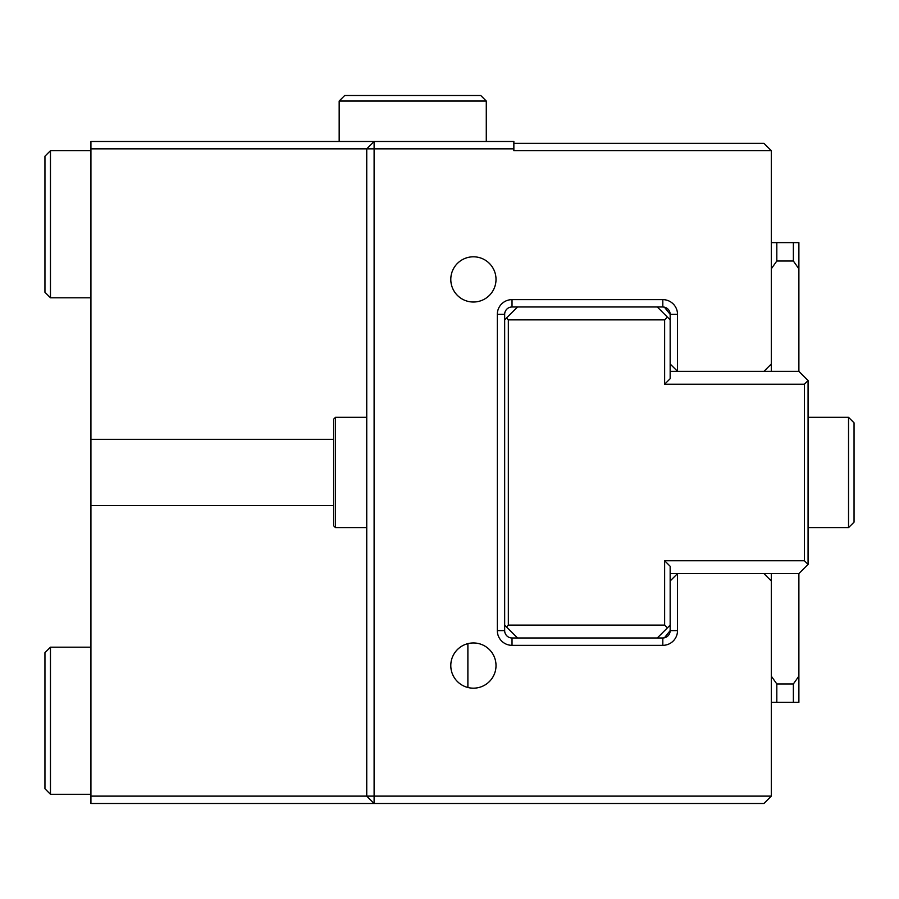 <?xml version="1.0" encoding="UTF-8"?>
<svg xmlns="http://www.w3.org/2000/svg" width="899" height="899" viewBox="0 0 899 899"><rect width="100%" height="100%" fill="white"/><g stroke="black" fill="none" stroke-linecap="round" stroke-linejoin="round"><path stroke-width="1.35" d="M50.468 647.179L44.95 652.696L44.95 788.771L50.468 794.289L50.468 647.179L90.923 647.179M50.468 150.684L44.95 156.201L44.95 292.276L50.468 297.794L50.468 150.684L90.923 150.684M333.653 472.481L333.653 525.814L335.496 527.657L335.496 417.316L333.653 419.159L333.653 472.481M848.532 527.657L854.05 522.139L854.05 422.833L848.532 417.316L848.532 527.657L808.077 527.657M486.28 101.036L480.763 95.519L344.688 95.519L339.17 101.036L486.28 101.036L486.28 141.491M496.012 665.563A22.61 22.61 0 0 1 473.402 688.173A22.61 22.61 0 0 1 450.792 665.563A22.61 22.61 0 0 1 473.402 642.954A22.61 22.61 0 0 1 496.012 665.563M374.108 803.481L763.948 803.481L771.297 796.121L374.108 796.121L374.108 803.481L366.747 796.121L374.108 796.121L374.108 148.841L366.747 148.841L374.108 141.491L374.108 148.841L513.857 148.841L513.857 141.491L90.923 141.491L90.923 148.841L366.747 148.841L366.747 796.121L90.923 796.121L90.923 803.481L374.108 803.481M496.012 279.409A22.61 22.61 0 0 1 473.402 302.019A22.61 22.61 0 0 1 450.792 279.409A22.61 22.61 0 0 1 473.402 256.799A22.61 22.61 0 0 1 496.012 279.409M513.857 143.334L763.948 143.334L771.297 150.684L513.857 150.684L513.857 148.841M670.16 573.618L677.52 573.618L670.16 580.979L670.16 630.626L664.406 637.807L670.16 630.626A7.361 7.361 0 0 1 662.81 637.987L512.025 637.987A7.361 7.361 0 0 1 504.665 630.626L504.665 314.347A7.361 7.361 0 0 1 512.025 306.986L662.81 306.986A7.361 7.361 0 0 1 670.16 314.347L670.16 363.994L677.52 371.343L677.52 314.347A14.71 14.71 0 0 0 662.81 299.637L512.025 299.637A14.71 14.71 0 0 0 497.316 314.347L497.316 630.626A14.71 14.71 0 0 0 512.025 645.336L662.81 645.336A14.71 14.71 0 0 0 677.52 630.626L677.52 573.618L763.948 573.618L771.297 580.979L771.297 796.121M670.16 371.343L763.948 371.343L771.297 363.994L771.297 371.343M771.297 150.684L771.297 363.994M662.81 637.987L664.237 637.841L662.81 637.987L664.237 637.841L662.81 637.987L662.81 645.336M670.16 314.347L664.406 307.166L670.16 314.347L664.406 307.166L670.16 314.347L677.52 314.347M664.237 307.132L662.81 306.986L664.237 307.132M90.923 796.121L90.923 148.841M90.923 439.33L333.653 439.33M333.653 505.631L90.923 505.631M670.16 630.626L664.406 637.807L670.16 630.626L677.52 630.626M763.948 573.618L798.885 573.618L808.077 564.426L804.403 560.751L664.642 560.751L670.16 566.269L670.16 580.979M808.077 564.426L808.077 380.547L798.885 371.343L763.948 371.343M664.642 560.751L664.642 625.108L667.406 627.873L670.16 625.108M657.293 637.987L667.406 627.873M664.642 625.108L508.34 625.108L506.508 626.951L517.543 637.987M670.16 319.864L667.406 317.1L664.642 319.864L664.642 384.221L804.403 384.221L804.403 560.751M670.16 363.994L670.16 378.704L664.642 384.221M506.508 626.951L504.665 625.108M508.34 625.108L508.34 319.864L664.642 319.864M504.665 319.864L506.508 318.021L508.34 319.864M804.403 384.221L808.077 380.547M667.406 317.1L657.293 306.986M517.543 306.986L506.508 318.021M793.368 702.344L798.885 702.344L798.885 676.149L793.368 683.959L793.368 702.344L776.815 702.344L776.815 683.959L793.368 683.959M771.297 702.344L776.815 702.344M776.815 683.959L771.297 676.149M771.297 268.823L776.815 261.013L776.815 242.629L771.297 242.629M776.815 242.629L793.368 242.629L793.368 261.013L798.885 268.823L798.885 242.629L793.368 242.629M776.815 261.013L793.368 261.013M798.885 268.823L798.885 371.343M798.885 573.618L798.885 676.149M771.297 573.618L771.297 580.979M512.025 637.987L512.025 645.336M504.665 630.626L497.316 630.626M504.665 314.347L497.316 314.347M512.025 306.986L512.025 299.637M662.81 306.986L662.81 299.637M467.885 643.639L467.885 687.488M90.923 794.289L50.468 794.289M90.923 297.794L50.468 297.794M366.747 417.316L335.496 417.316M366.747 527.657L335.496 527.657M848.532 417.316L808.077 417.316M339.17 141.491L339.17 101.036"/></g></svg>
